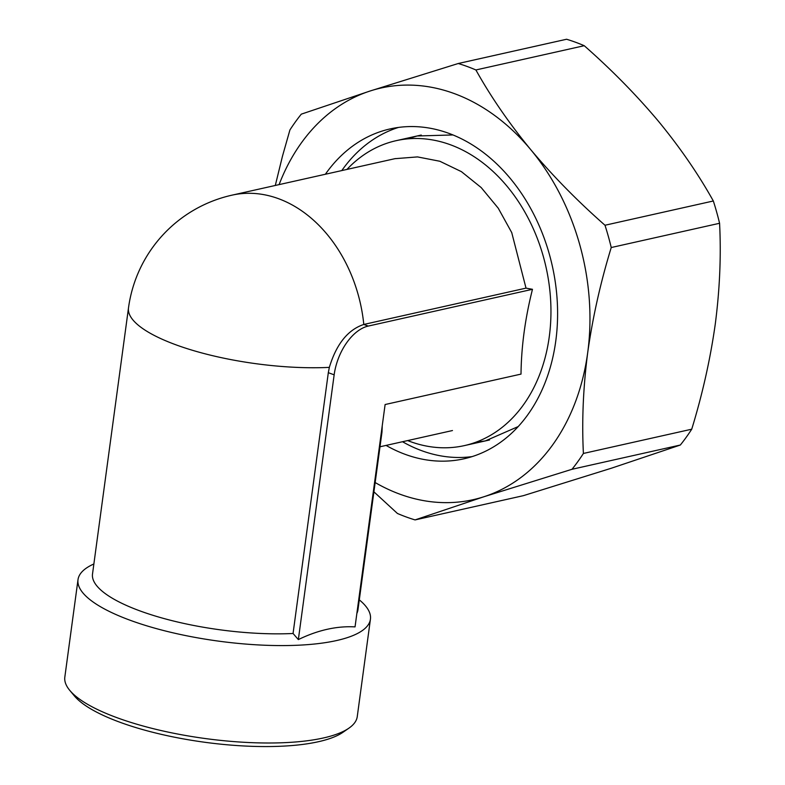 <?xml version="1.0" encoding="UTF-8"?>
<svg xmlns="http://www.w3.org/2000/svg" width="785" height="785" viewBox="0 0 785 785"><rect width="100%" height="100%" fill="white"/><g stroke="black" fill="none" stroke-linecap="round" stroke-linejoin="round"><path stroke-width="1.18" d="M375.161 482.549A210.929 160.15 -102.6 0 0 483.913 496.748A210.929 160.15 -102.6 0 0 587.7 352.642A210.929 160.15 -102.6 0 0 530.827 149.758A210.929 160.15 -102.6 0 0 370.167 90.981A210.929 160.15 -102.6 0 0 279.097 184.612M325.363 174.26A169.02 128.338 77.4 0 1 390.106 128.926A169.02 128.338 77.4 0 1 552.277 265.821A169.02 128.338 77.4 0 1 463.964 458.803A169.02 128.338 77.4 0 1 386.073 445.409M415.059 519.915L523.399 495.659L611.486 468.184L680.34 445.026A237.148 180.059 -102.6 0 0 691.732 429.199C702.496 394.099 710.337 359.059 715.272 324.077C719.786 289.194 721.219 255.596 719.58 223.274A237.148 180.059 -102.6 0 0 713.33 200.989C698.395 174.182 680.085 147.58 658.399 121.194C636.292 94.897 611.564 69.737 584.236 45.707A237.148 180.059 -102.6 0 0 566.584 39.25L458.254 63.506A237.148 180.059 77.4 0 1 475.896 69.963C490.831 96.771 509.141 123.373 530.827 149.758C552.934 176.056 577.662 201.215 604.99 225.246A237.148 180.059 77.4 0 1 611.24 247.53C600.486 282.629 592.636 317.67 587.7 352.642C583.186 387.525 581.754 421.133 583.402 453.455A237.148 180.059 77.4 0 1 572 469.283L483.913 496.748L415.059 519.915A237.148 180.059 77.4 0 1 397.416 513.459L373.905 491.832M275.299 185.466L282.463 156.225L289.91 129.976A237.148 180.059 77.4 0 1 301.303 114.149L370.167 90.981L458.254 63.506M583.402 453.455L691.732 429.199M572 469.283L680.34 445.026M611.24 247.53L719.58 223.274M475.896 69.963L584.236 45.707M604.99 225.246L713.33 200.989M341.799 170.571A169.02 128.338 77.4 0 1 398.407 127.445M472.109 456.605A169.02 128.338 77.4 0 1 402.519 441.729M382.246 425.725L381.991 432.025L357.94 609.896A133.921 38.2 -172.3 0 1 356.881 613.36M328.316 372.689L293.06 633.485A133.921 38.2 -172.3 0 1 157.324 616.637A133.921 38.2 -172.3 0 1 92.512 574.012L128.495 307.916A133.921 38.2 7.7 0 0 176.164 344.9A133.921 38.2 7.7 0 0 329.347 367.37L328.316 372.689L334.155 374.828A44.637 26.111 -69.9 0 1 368.234 326.079L363.798 324.45C347.902 329.759 336.412 344.065 329.347 367.37M293.06 633.485L298.349 639.589C317.905 630.1 336.804 625.871 355.046 626.891L385.111 404.53L521.014 374.102C521.318 346.627 525.136 318.367 532.475 289.302L368.234 326.079M298.349 639.589L334.155 374.828M93.876 563.973A147.541 42.086 7.7 0 0 78.009 579.654L64.831 677.082A147.541 42.086 7.7 0 0 69.787 690.398L74.408 695.942A141.957 40.496 7.7 0 0 204.905 742.286A141.957 40.496 7.7 0 0 343.016 732.258L348.952 728.137A147.541 42.086 7.7 0 0 357.253 716.617L370.432 619.188A147.541 42.086 7.7 0 0 359.295 599.858M532.475 289.302L526.019 288.134L363.798 324.45A133.921 101.677 -102.6 0 0 231.948 195.171A133.921 133.921 0 0 0 128.495 307.916M526.019 288.134L511.732 232.586L498.23 208.172L481.176 187.546L461.403 171.64L439.845 161.259L417.502 156.912L395.395 158.649M407.66 440.581A156.244 118.633 -102.6 0 0 410.192 441.543A156.244 118.633 -102.6 0 0 464.396 445.605A156.244 118.633 -102.6 0 0 549.274 336.686A156.244 118.633 -102.6 0 0 396.121 140.682A156.244 118.633 -102.6 0 0 346.95 169.423M78.009 579.654A147.541 42.086 7.7 0 0 149.405 626.616A147.541 42.086 7.7 0 0 298.948 645.182A147.541 42.086 7.7 0 0 370.432 619.188M69.787 690.398A147.541 42.086 7.7 0 0 205.405 738.557A147.541 42.086 7.7 0 0 348.952 728.137M407.621 138.876L417.149 135.982L452.945 134.951M518.247 426.549L485.316 440.915L475.573 442.338M452.464 430.543L379.999 446.773M395.375 158.58L231.948 195.171M464.396 445.605L489.526 439.983M396.121 140.682L421.251 135.049"/></g></svg>

